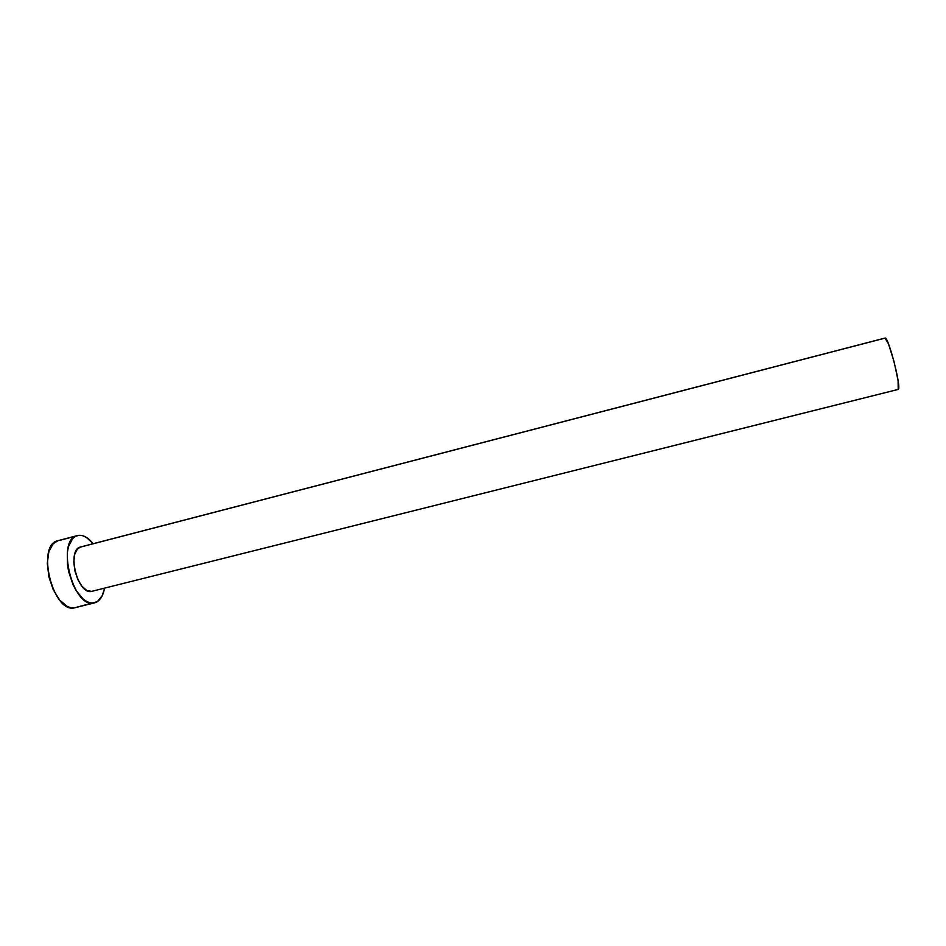 <?xml version="1.0" encoding="UTF-8"?>
<svg xmlns="http://www.w3.org/2000/svg" width="946" height="946" viewBox="0 0 946 946"><rect width="100%" height="100%" fill="white"/><g stroke="black" fill="none" stroke-linecap="round" stroke-linejoin="round"><path stroke-width="1.42" d="M884.995 338.065L80.658 546.965C66.279 549.354 77.537 595.211 91.573 591.392L898.203 389.409C901.893 388.865 888.199 335.629 884.995 338.065L888.483 343.906L894.041 361.62L898.085 380.635L898.203 389.409L91.573 591.392L86.796 590.47L81.912 586.224L77.714 579.307L74.852 570.769L73.8 561.971L74.71 554.321L77.43 549.011L80.717 546.954M77.371 535.59L58.108 540.639C35.652 544.352 52.964 614.191 74.758 607.77L94.186 602.945C72.937 609.248 55.542 539.125 77.454 535.566L78.896 535.318C83.697 535.034 88.463 537.836 93.193 543.714L86.145 537.233L82.456 535.637L78.896 535.318L75.597 536.287L72.676 538.546L68.49 546.563L67.403 552.026L67.473 564.845L68.644 571.656L73.031 584.723L76.058 590.434L83.153 599.055L86.937 601.644L90.662 602.957L94.186 602.945L74.758 607.77L97.391 601.644L102.369 595.46L104.521 588.164C103.008 596.441 99.708 601.337 94.624 602.85M76.082 536.051L59.586 540.379L76.082 536.051M92.365 591.191L898.109 389.456M58.191 540.615L53.201 543.643L48.849 551.672L47.3 563.308L48.837 576.717L53.236 589.725L59.764 600.202L67.343 606.516L71.151 607.793L74.758 607.77M81.498 546.812L884.806 338.183"/></g></svg>
